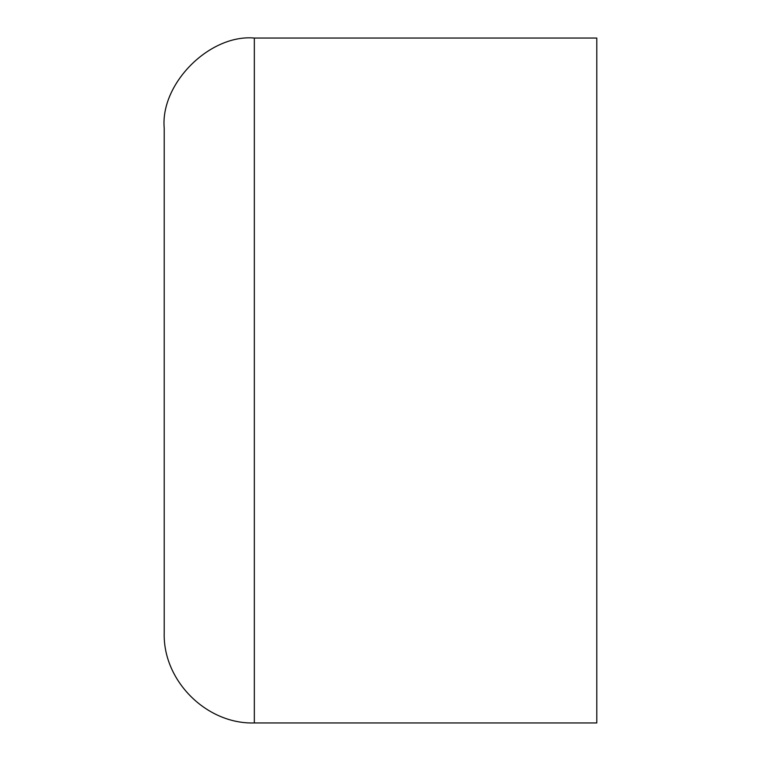 <?xml version="1.0" encoding="UTF-8"?>
<svg xmlns="http://www.w3.org/2000/svg" width="761" height="761" viewBox="0 0 761 761"><rect width="100%" height="100%" fill="white"/><g stroke="black" fill="none" stroke-linecap="round" stroke-linejoin="round"><path stroke-width="1.14" d="M164.214 632.829L164.214 128.171C160.191 83.577 209.751 34.017 254.336 38.05L596.786 38.05L596.786 722.95L254.336 722.95C206.516 724.415 162.759 680.657 164.214 632.829M254.336 722.95L254.336 38.05"/></g></svg>
